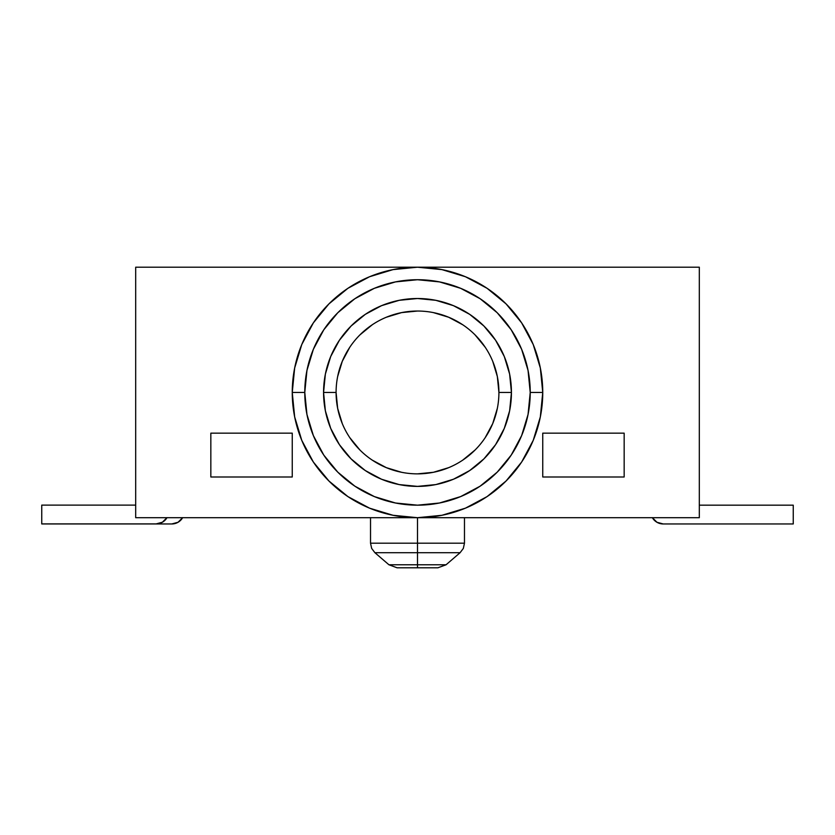 <?xml version="1.0" encoding="UTF-8"?>
<svg xmlns="http://www.w3.org/2000/svg" width="835" height="835" viewBox="0 0 835 835"><rect width="100%" height="100%" fill="white"/><g stroke="black" fill="none" stroke-linecap="round" stroke-linejoin="round"><path stroke-width="1.25" d="M417.5 517.7L417.5 543.199L464.469 543.199L417.5 543.199L417.5 552.697L460.106 552.697L417.5 552.697L417.5 564.773L446.067 564.773L417.5 564.773L417.5 567.8L437.905 567.8L397.095 567.8L417.5 567.8L417.5 564.773L388.933 564.773L417.5 564.773L417.5 552.697L374.894 552.697L417.5 552.697L417.5 543.199L370.531 543.199L417.5 543.199L417.5 517.7L135.688 517.7L135.688 267.2L417.5 267.2L393.066 269.611L369.571 276.729L347.913 288.305L328.938 303.888L313.355 322.863L301.779 344.521L294.661 368.016L292.25 392.45L304.775 392.45A112.725 112.725 0 0 1 417.5 279.725A112.725 112.725 0 0 1 530.225 392.45L542.75 392.45A125.25 125.25 0 0 0 417.5 267.2A125.25 125.25 0 0 0 292.25 392.45A125.25 125.25 0 0 1 417.5 267.2A125.25 125.25 0 0 1 542.75 392.45L540.339 368.016L533.221 344.521L521.645 322.863L506.062 303.888L487.087 288.305L465.429 276.729L441.934 269.611L417.5 267.2L699.312 267.2L699.312 517.7L135.688 517.7L135.688 267.2L699.312 267.2L699.312 517.7L417.5 517.7L441.934 515.289L465.429 508.171L487.087 496.595L506.062 481.012L521.645 462.037L533.221 440.379L540.339 416.884L542.75 392.45A125.25 125.25 0 0 1 417.5 517.7A125.25 125.25 0 0 1 292.25 392.45L294.661 416.884L301.779 440.379L313.355 462.037L328.938 481.012L347.913 496.595L369.571 508.171L393.066 515.289L417.5 517.7M498.912 392.45A81.412 81.412 0 0 1 417.5 473.862A81.412 81.412 0 0 1 336.087 392.45L323.562 392.45A93.938 93.938 0 0 0 417.5 486.387A93.938 93.938 0 0 0 511.438 392.45A93.938 93.938 0 0 0 417.5 298.512A93.938 93.938 0 0 0 323.562 392.45L336.087 392.45A81.412 81.412 0 0 1 417.5 311.037A81.412 81.412 0 0 1 498.912 392.45L511.438 392.45L509.632 410.778L504.288 428.397L495.604 444.637L483.924 458.874L469.688 470.554L453.447 479.238L435.828 484.582L417.5 486.387L399.172 484.582L381.553 479.238L365.312 470.554L351.076 458.874L339.396 444.637L330.712 428.397L325.368 410.778L323.562 392.45L325.368 374.122L330.712 356.503L339.396 340.262L351.076 326.026L365.312 314.346L381.553 305.662L399.172 300.318L417.5 298.512L435.828 300.318L453.447 305.662L469.688 314.346L483.924 326.026L495.604 340.262L504.288 356.503L509.632 374.122L511.438 392.45L498.912 392.45A81.412 81.412 0 0 1 417.5 473.862A81.412 81.412 0 0 1 336.087 392.45A81.412 81.412 0 0 1 417.5 311.037A81.412 81.412 0 0 1 498.912 392.45L497.347 376.564L492.713 361.294M292.25 476.994L292.25 433.156L210.837 433.156L210.837 476.994L292.25 476.994L210.837 476.994L210.837 433.156L292.25 433.156L292.25 476.994M542.75 476.994L624.163 476.994L624.163 433.156L542.75 433.156L542.75 476.994L542.75 433.156L624.163 433.156L624.163 476.994L542.75 476.994M530.225 392.45L528.054 370.458L521.645 349.312L511.229 329.825L497.211 312.739L480.125 298.721L460.638 288.305L439.492 281.896L417.5 279.725L395.508 281.896L374.362 288.305L354.875 298.721L337.789 312.739L323.771 329.825L313.355 349.312L306.946 370.458L304.775 392.45L306.946 414.442L313.355 435.588L323.771 455.075L337.789 472.161L354.875 486.179L374.362 496.595L395.508 503.004L417.5 505.175L439.492 503.004L460.638 496.595L480.125 486.179L497.211 472.161L511.229 455.075L521.645 435.588L528.054 414.442L530.225 392.45A112.725 112.725 0 0 1 417.5 505.175A112.725 112.725 0 0 1 304.775 392.45L292.25 392.45A125.25 125.25 0 0 0 417.5 517.7A125.25 125.25 0 0 0 542.75 392.45L530.225 392.45M485.187 347.224L475.063 334.887M462.726 324.763L448.656 317.237L433.386 312.603M417.5 311.037L401.614 312.603L386.344 317.237M372.274 324.763L359.937 334.887M349.813 347.224L342.287 361.294L337.653 376.564M336.087 392.45L337.653 408.336L342.287 423.606M349.813 437.676L359.937 450.013M372.274 460.137L386.344 467.663L401.614 472.297M417.5 473.862L433.386 472.297L448.656 467.663M462.726 460.137L475.063 450.013M485.187 437.676L492.713 423.606L497.347 408.336M41.75 523.9L156.155 523.9L41.75 523.9L41.75 505.112L135.688 505.112L41.75 505.112L41.75 523.9M167 517.637L162.418 522.219L156.155 523.9A12.525 12.525 0 0 0 166.969 517.7M652.344 517.637L656.936 522.261L663.23 523.962L793.25 523.962L793.25 505.175L699.312 505.175L793.25 505.175L793.25 523.962L663.23 523.962A12.525 12.525 0 0 1 652.375 517.7M182.625 517.7A12.525 12.525 0 0 1 171.77 523.962L41.75 523.962L171.77 523.962L178.064 522.261L182.656 517.637M656.936 522.261L663.23 523.962M446.067 564.773L437.905 567.8L446.067 564.773L460.106 552.697L463.331 548.428L464.469 543.199L464.469 517.637M388.933 564.773L397.095 567.8L388.933 564.773L374.894 552.697L371.669 548.428L370.531 543.199L370.531 517.637"/></g></svg>
